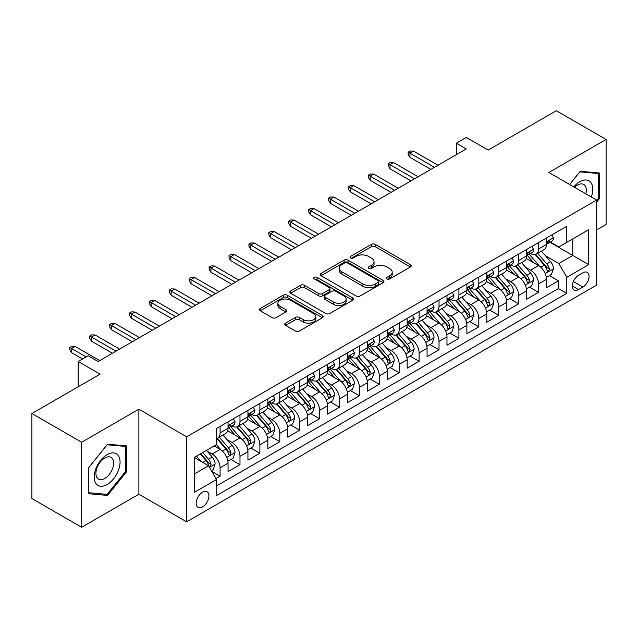 <?xml version="1.0" encoding="UTF-8"?>
<svg xmlns="http://www.w3.org/2000/svg" width="638" height="638" viewBox="0 0 638 638"><rect width="100%" height="100%" fill="white"/><g stroke="black" fill="none" stroke-linecap="round" stroke-linejoin="round"><path stroke-width="0.96" d="M386.923 278.934A1.938 1.116 0 0 0 389.659 278.934L410.417 266.947A2.759 1.595 0 0 0 411.223 265.815A2.759 1.595 0 0 0 410.417 264.69L375.256 244.386A2.759 1.595 0 0 0 371.348 244.386L350.589 256.372A1.938 1.116 0 0 0 350.023 257.162A1.938 1.116 0 0 0 350.589 257.951A1.938 1.116 0 0 0 353.324 257.951L356.012 256.396A8.844 5.104 0 0 1 368.509 256.396L371.444 258.095A8.844 5.104 0 0 1 374.035 261.7A8.844 5.104 0 0 1 371.444 265.312L368.756 266.859A1.938 1.116 0 0 0 368.19 267.649A1.938 1.116 0 0 0 368.756 268.439A1.938 1.116 0 0 0 371.491 268.439L374.179 266.891A8.844 5.104 0 0 1 386.684 266.891L389.611 268.582A8.844 5.104 0 0 1 392.203 272.187A8.844 5.104 0 0 1 389.611 275.799L386.923 277.355A1.938 1.116 0 0 0 386.357 278.144A1.938 1.116 0 0 0 386.923 278.934L386.923 277.355M202.565 506.875A9.004 5.2 120 0 0 208.451 498.94A9.004 5.2 120 0 0 207.071 491.723A9.004 5.2 120 0 0 202.565 492.169A9.004 5.2 120 0 0 196.687 500.104A9.004 5.2 120 0 0 198.067 507.322A9.004 5.2 120 0 0 202.565 506.875M285.585 323.115A2.759 1.595 0 0 0 284.771 324.24A2.759 1.595 0 0 0 285.585 325.372L295.45 331.066A2.759 1.595 0 0 0 299.358 331.066L322.405 317.756A2.759 1.595 0 0 0 323.219 316.631A2.759 1.595 0 0 0 322.405 315.499L287.244 295.203A2.759 1.595 0 0 0 283.336 295.203L260.28 308.513A2.759 1.595 0 0 0 259.475 309.637A2.759 1.595 0 0 0 260.28 310.762L272.203 317.644A2.759 1.595 0 0 0 276.11 317.644L285.976 311.95A2.759 1.595 0 0 0 286.781 310.818A2.759 1.595 0 0 0 285.976 309.693L280.066 306.28A7.393 4.267 0 0 1 277.897 303.265A7.393 4.267 0 0 1 282.459 299.326A7.393 4.267 0 0 1 290.513 300.251L313.665 313.609A7.393 4.267 0 0 1 315.826 316.631A7.393 4.267 0 0 1 311.264 320.571A7.393 4.267 0 0 1 303.209 319.646L299.358 317.421A2.759 1.595 0 0 0 295.45 317.421L285.585 323.115L285.585 325.372M596.65 229.943L606.1 224.488L606.1 139.451L556.344 110.725L488.174 150.082L466.282 137.441L456.33 143.191L466.282 148.933L98.077 361.515L88.124 355.773L78.171 361.515L78.171 386.795M81.656 442.238L81.656 527.275L138.877 494.235L138.877 409.205L81.656 442.238L31.9 413.512L100.07 374.155L78.171 361.515M138.877 409.205L186.647 436.783L596.65 200.069L596.65 285.106L186.647 521.812L186.647 436.783M606.1 139.451L548.879 172.491L596.65 200.069M356.203 295.992A2.759 1.595 0 0 0 360.111 295.992L383.167 282.682A2.759 1.595 0 0 0 383.972 281.549A2.759 1.595 0 0 0 383.167 280.425L347.997 260.121A2.759 1.595 0 0 0 344.089 260.121L321.042 273.431A2.759 1.595 0 0 0 320.228 274.555A2.759 1.595 0 0 0 321.042 275.688L356.203 295.992M315.076 279.348A1.938 1.116 0 0 1 317.038 279.619L317.038 277.323L352.782 297.962A2.759 1.595 0 0 1 353.596 299.094A2.759 1.595 0 0 1 352.782 300.219L329.734 313.529A2.759 1.595 0 0 1 325.827 313.529L290.665 293.225L290.665 290.968A2.759 1.595 0 0 0 289.851 292.1A2.759 1.595 0 0 0 290.665 293.225M290.665 290.968L300.53 285.274A2.759 1.595 0 0 1 304.438 285.274L318.697 293.504A2.759 1.595 0 0 0 322.605 293.504L329.144 289.732A2.759 1.595 0 0 0 329.958 288.599A2.759 1.595 0 0 0 329.144 287.475L314.303 278.902A1.938 1.116 0 0 1 313.736 278.112A1.938 1.116 0 0 1 314.925 277.083A1.938 1.116 0 0 1 317.038 277.323M81.656 527.275L31.9 498.549L31.9 413.512M215.955 478.58L220.086 476.195L211.824 471.426M207.127 451.13L212.119 454.017A11.261 6.5 60 0 1 220.086 467.806L228.045 463.212L228.045 471.602L239.984 464.703L230.932 459.48M227.024 439.638L232.025 442.525A11.261 6.5 60 0 1 239.984 456.314L247.943 451.72L247.943 460.11L259.889 453.211L250.83 447.988M246.93 428.154L251.93 431.033A11.261 6.5 60 0 1 259.889 444.822L267.848 440.228L267.848 448.618L279.795 441.719L270.735 436.496M266.836 416.662L271.828 419.549A11.261 6.5 60 0 1 279.795 433.338L287.754 428.736L287.754 437.126L299.693 430.235L290.641 425.004M286.733 405.17L291.733 408.057A11.261 6.5 60 0 1 299.693 421.846L307.652 417.244L307.652 425.634L319.598 418.743L310.539 413.512M306.639 393.678L311.639 396.565A11.261 6.5 60 0 1 319.598 410.354L327.557 405.76L327.557 414.142L339.504 407.251L330.444 402.02M326.544 382.186L331.537 385.073A11.261 6.5 60 0 1 339.504 398.862L347.463 394.268L347.463 402.658L359.401 395.759L350.35 390.528M346.442 370.694L351.442 373.581A11.261 6.5 60 0 1 359.401 387.37L367.36 382.776L367.36 391.166L379.307 384.267L370.247 379.044M366.348 359.202L371.348 362.089A11.261 6.5 60 0 1 379.307 375.878L387.266 371.284L387.266 379.674L399.213 372.775L390.153 367.552M386.253 347.718L391.246 350.597A11.261 6.5 60 0 1 399.213 364.386L407.172 359.792L407.172 368.182L419.11 361.283L410.059 356.06M406.151 336.226L411.151 339.113A11.261 6.5 60 0 1 419.11 352.902L427.069 348.3L427.069 356.69L439.016 349.799L429.956 344.568M426.056 324.734L431.057 327.621A11.261 6.5 60 0 1 439.016 341.41L446.975 336.808L446.975 345.198L458.921 338.307L449.862 333.076M445.962 313.242L450.954 316.129A11.261 6.5 60 0 1 458.921 329.918L466.88 325.324L466.88 333.706L478.819 326.815L469.767 321.584M465.86 301.75L470.86 304.637A11.261 6.5 60 0 1 478.819 318.426L486.778 313.832L486.778 322.214L498.725 315.324L489.665 310.092M485.765 290.258L490.766 293.145A11.261 6.5 60 0 1 498.725 306.934L506.684 302.34L506.684 310.73L518.63 303.832L509.571 298.608M505.671 278.766L510.663 281.653A11.261 6.5 60 0 1 518.63 295.442L526.589 290.848L526.589 299.238L538.528 292.34L538.528 283.95A11.261 6.5 -120 0 0 530.569 270.161L525.568 267.282M529.476 287.116L538.528 292.34M228.045 463.212A11.261 6.5 -120 0 0 220.086 449.423L214.113 445.97M247.943 451.72A11.261 6.5 -120 0 0 239.984 437.931L227.678 430.825M267.848 440.228A11.261 6.5 -120 0 0 259.889 426.439L247.576 419.333M287.754 428.736A11.261 6.5 -120 0 0 279.795 414.947L267.481 407.841M307.652 417.244A11.261 6.5 -120 0 0 299.693 403.455L287.387 396.35M327.557 405.76A11.261 6.5 -120 0 0 319.598 391.963L307.285 384.858M347.463 394.268A11.261 6.5 -120 0 0 339.504 380.479L327.19 373.374M367.36 382.776A11.261 6.5 -120 0 0 359.401 368.987L347.096 361.882M387.266 371.284A11.261 6.5 -120 0 0 379.307 357.495L366.994 350.39M407.172 359.792A11.261 6.5 -120 0 0 399.213 346.003L386.899 338.898M427.069 348.3A11.261 6.5 -120 0 0 419.11 334.511L406.805 327.406M446.975 336.808A11.261 6.5 -120 0 0 439.016 323.019L426.702 315.914M466.88 325.324A11.261 6.5 -120 0 0 458.921 311.527L446.608 304.422M486.778 313.832A11.261 6.5 -120 0 0 478.819 300.043L466.514 292.938M506.684 302.34A11.261 6.5 -120 0 0 498.725 288.551L486.411 281.446M526.589 290.848A11.261 6.5 -120 0 0 518.63 277.059L506.317 269.954M582.917 272.809L578.538 275.337A8.725 5.04 120 0 0 572.836 283.025A8.725 5.04 120 0 0 574.168 290.019A8.725 5.04 120 0 0 578.538 289.58L582.917 287.052A8.725 5.04 120 0 0 588.611 279.364A8.725 5.04 120 0 0 587.279 272.378A8.725 5.04 120 0 0 582.917 272.809M194.606 473.779L208.538 465.74L216.497 479.529L216.497 495.614L566.791 293.376L566.791 277.291L558.832 263.502L545.474 255.79M216.497 479.529L194.606 492.169L194.606 457.239L216.497 444.598L216.497 428.505L566.791 226.267L566.791 242.352L588.683 229.712L588.683 264.65L566.791 277.291M231.921 425.921L232.025 425.977A11.261 6.5 60 0 0 237.655 426.535L245.614 421.941A11.261 6.5 -120 0 0 247.943 416.789L247.943 410.354M251.827 414.429L251.93 414.493A11.261 6.5 60 0 0 257.553 415.043L265.52 410.449A11.261 6.5 -120 0 0 267.848 405.297L267.848 398.862M271.724 402.937L271.828 403.001A11.261 6.5 60 0 0 277.458 403.559L285.417 398.957A11.261 6.5 -120 0 0 287.754 393.805L287.754 387.37M291.63 391.445L291.733 391.509A11.261 6.5 60 0 0 297.364 392.067L305.323 387.465A11.261 6.5 -120 0 0 307.652 382.314L307.652 375.878M311.535 379.953L311.639 380.017A11.261 6.5 60 0 0 317.261 380.575L325.228 375.981A11.261 6.5 -120 0 0 327.557 370.822L327.557 364.386M331.433 368.469L331.537 368.525A11.261 6.5 60 0 0 337.167 369.083L345.126 364.489A11.261 6.5 -120 0 0 347.463 359.33L347.463 352.894M351.339 356.977L351.442 357.033A11.261 6.5 60 0 0 357.073 357.591L365.032 352.997A11.261 6.5 -120 0 0 367.36 347.846L367.36 341.41M371.244 345.485L371.348 345.541A11.261 6.5 60 0 0 376.97 346.099L384.937 341.505A11.261 6.5 -120 0 0 387.266 336.354L387.266 329.918M391.142 333.993L391.246 334.057A11.261 6.5 60 0 0 396.876 334.607L404.835 330.013A11.261 6.5 -120 0 0 407.172 324.862L407.172 318.426M411.047 322.501L411.151 322.565A11.261 6.5 60 0 0 416.781 323.123L424.741 318.522A11.261 6.5 -120 0 0 427.069 313.37L427.069 306.934M430.953 311.009L431.057 311.073A11.261 6.5 60 0 0 436.679 311.631L444.646 307.03A11.261 6.5 -120 0 0 446.975 301.878L446.975 295.442M450.851 299.517L450.954 299.581A11.261 6.5 60 0 0 456.585 300.139L464.544 295.546A11.261 6.5 -120 0 0 466.88 290.386L466.88 283.95M470.756 288.033L470.86 288.089A11.261 6.5 60 0 0 476.49 288.647L484.449 284.054A11.261 6.5 -120 0 0 486.778 278.894L486.778 272.458M490.662 276.541L490.766 276.597A11.261 6.5 60 0 0 496.388 277.155L504.355 272.562A11.261 6.5 -120 0 0 506.684 267.41L506.684 260.974M510.56 265.049L510.663 265.105A11.261 6.5 60 0 0 516.294 265.663L524.253 261.07A11.261 6.5 -120 0 0 526.589 255.918L526.589 249.482M216.497 485.965L558.433 288.551L558.433 280.848L546.487 287.746L546.487 279.356A11.261 6.5 -120 0 0 538.528 265.567L526.222 258.462M530.465 253.557L530.569 253.613A11.261 6.5 -120 0 0 536.199 254.171A11.261 6.5 -120 0 0 538.528 249.019L538.528 242.584M536.199 254.171L544.158 249.578A11.261 6.5 -120 0 0 546.487 244.426L546.487 237.99M220.086 426.439L220.086 432.875A11.261 6.5 60 0 1 217.749 438.027A11.261 6.5 60 0 1 216.497 438.481M217.749 438.027L225.708 433.433A11.261 6.5 -120 0 0 228.045 428.281L228.045 421.846M239.984 414.947L239.984 421.383A11.261 6.5 60 0 1 237.655 426.535M259.889 403.455L259.889 409.891A11.261 6.5 60 0 1 257.553 415.043M279.795 391.963L279.795 398.399A11.261 6.5 60 0 1 277.458 403.559M299.693 380.479L299.693 386.907A11.261 6.5 60 0 1 297.364 392.067M319.598 368.987L319.598 375.423A11.261 6.5 60 0 1 317.261 380.575M339.504 357.495L339.504 363.931A11.261 6.5 60 0 1 337.167 369.083M359.401 346.003L359.401 352.439A11.261 6.5 60 0 1 357.073 357.591M379.307 334.511L379.307 340.947A11.261 6.5 60 0 1 376.97 346.099M399.213 323.019L399.213 329.455A11.261 6.5 60 0 1 396.876 334.607M419.11 311.527L419.11 317.963A11.261 6.5 60 0 1 416.781 323.123M439.016 300.043L439.016 306.471A11.261 6.5 60 0 1 436.679 311.631M458.921 288.551L458.921 294.987A11.261 6.5 60 0 1 456.585 300.139M478.819 277.059L478.819 283.495A11.261 6.5 60 0 1 476.49 288.647M498.725 265.567L498.725 272.003A11.261 6.5 60 0 1 496.388 277.155M518.63 254.076L518.63 260.511A11.261 6.5 60 0 1 516.294 265.663M518.63 295.442L518.63 303.832M498.725 306.934L498.725 315.324M478.819 318.426L478.819 326.815M458.921 329.918L458.921 338.307M439.016 341.41L439.016 349.799M419.11 352.902L419.11 361.283M399.213 364.386L399.213 372.775M379.307 375.878L379.307 384.267M359.401 387.37L359.401 395.759M339.504 398.862L339.504 407.251M319.598 410.354L319.598 418.743M299.693 421.846L299.693 430.235M279.795 433.338L279.795 441.719M259.889 444.822L259.889 453.211M239.984 456.314L239.984 464.703M220.086 467.806L220.086 476.195M208.538 465.74L194.606 457.693M558.832 263.502L572.764 255.455L572.764 238.907L588.683 229.712M549.972 242.296L588.683 264.65M550.371 242.065L558.832 246.954L566.791 242.352M138.877 494.235L186.647 521.812M456.33 143.191L456.33 154.683M549.374 275.624L558.433 280.848M558.433 288.551L566.791 293.376M596.65 202.094L599.433 198.625L599.433 173.018L580.229 171.303L569.638 184.478M88.323 493.708L107.535 495.423L126.739 471.53L126.739 445.922L107.535 444.207L88.323 468.101L88.323 493.708M598.436 198.051L599.433 198.625M125.742 470.956L126.739 471.53M105.501 494.251L107.535 495.423M387.697 279.205L389.611 278.096A8.844 5.104 0 0 0 392.203 274.492L392.203 272.187M374.035 261.7L374.035 263.996A8.844 5.104 0 0 1 371.444 267.609L369.53 268.71M410.378 266.963L375.256 246.683A2.759 1.595 0 0 0 371.348 246.683L351.363 258.223M383.127 282.698L347.997 262.417A2.759 1.595 0 0 0 344.089 262.417L321.074 275.712M378.278 282.339A1.938 1.116 0 0 0 378.844 281.549A1.938 1.116 0 0 0 378.278 280.76L347.415 262.944A1.938 1.116 0 0 0 344.679 262.944L341.848 264.579A8.844 5.104 0 0 0 339.256 268.183A8.844 5.104 0 0 0 341.848 271.796L362.942 283.974A8.844 5.104 0 0 0 375.447 283.974L378.278 282.339L378.278 284.644A1.938 1.116 0 0 0 378.844 283.854L378.844 281.549M339.256 268.183L339.256 270.488A8.844 5.104 0 0 0 341.848 274.093L341.848 271.796M378.278 284.644L375.447 286.279A8.844 5.104 0 0 1 362.942 286.279L341.848 274.093M290.697 293.249L300.53 287.571L300.53 285.274M329.958 288.599L329.958 290.896A2.759 1.595 0 0 1 329.144 292.029L322.605 295.809A2.759 1.595 0 0 1 318.697 295.809L304.438 287.571A2.759 1.595 0 0 0 300.53 287.571M317.038 279.619L352.75 300.243M333.491 302.053A7.393 4.267 0 0 0 341.545 302.978A7.393 4.267 0 0 0 346.107 299.031A7.393 4.267 0 0 0 343.946 296.016L335.787 291.311A2.759 1.595 0 0 0 331.88 291.311L325.34 295.083A2.759 1.595 0 0 0 324.527 296.215A2.759 1.595 0 0 0 325.34 297.34L333.491 302.053L333.491 304.35A7.393 4.267 0 0 0 341.545 305.275A7.393 4.267 0 0 0 346.107 301.335L346.107 299.031M324.527 296.215L324.527 298.512A2.759 1.595 0 0 0 325.34 299.645L325.34 297.34M333.491 304.35L325.34 299.645M315.826 316.631L315.826 318.928A7.393 4.267 0 0 1 311.264 322.868A7.393 4.267 0 0 1 303.209 321.943L299.358 319.718A2.759 1.595 0 0 0 295.45 319.718L285.617 325.396M277.897 303.265L277.897 305.562A7.393 4.267 0 0 0 280.066 308.577L280.066 306.28M285.936 311.974L280.066 308.577M322.405 315.499L322.405 317.756L287.244 297.499A2.759 1.595 0 0 0 283.336 297.499L260.32 310.786M546.319 277.386L551.463 274.412L553.457 268.67A7.457 4.306 -120 0 0 550.554 261.668L541.455 251.141M539.636 266.293L529.245 254.259M533.719 262.792L527.69 255.806A17.872 10.32 -120 0 0 527.132 255.184M535.186 254.578L544.381 265.225A7.457 4.306 60 0 1 547.037 270.368L547.579 271.254L548.592 271.11L549.43 268.989A7.457 4.306 -120 0 0 546.766 263.853L537.675 253.318M535.721 254.403L545.61 265.847A3.796 2.193 60 0 1 546.567 267.338L549.43 268.989M551.766 234.944L553.457 237.87A7.457 4.306 60 0 1 551.91 241.172L548.13 243.357A7.457 4.306 -120 0 0 549.43 241.642L549.27 240.981M546.742 243.708L546.766 243.708A7.457 4.306 -120 0 0 548.13 243.357M548.465 241.084L549.43 241.642C548.959 240.518 548.162 240.973 547.037 243.014A7.457 4.306 60 0 1 546.487 244.083M434.438 167.323L409.955 153.184L409.955 157.323L408.168 154.452L408.168 152.155L409.955 153.184L413.536 151.118L438.019 165.25M409.955 157.323L430.857 169.389M408.168 152.155L410.154 151.007L413.536 151.118M591.29 196.982A18.295 10.567 120 0 0 579.83 181.742A18.295 10.567 120 0 0 573.833 186.902M585.844 193.832A12.529 7.233 120 0 0 583.738 184.47A12.529 7.233 120 0 0 577.47 185.092A12.529 7.233 120 0 0 574.575 187.325M569.678 184.494L579.83 171.869L598.436 173.528L598.436 198.338L596.65 200.571M597.208 172.818L598.436 173.528M118.333 470.589A18.295 10.567 120 0 0 113.604 452.916A18.295 10.567 120 0 0 95.931 468.587A18.295 10.567 120 0 0 100.668 486.26A18.295 10.567 120 0 0 118.333 470.589M112.448 468.914A12.529 7.233 120 0 0 111.044 457.382A12.529 7.233 120 0 0 97.104 467.542A12.529 7.233 120 0 0 98.515 479.074A12.529 7.233 120 0 0 112.448 468.914M88.522 492.735L88.522 467.925L107.136 444.774L125.742 446.44L125.742 471.251L107.136 494.402L88.323 492.624M124.506 445.723L125.742 446.44M526.422 288.878L531.566 285.904L533.551 280.162A7.457 4.306 -120 0 0 530.649 273.16L521.557 262.625M519.731 277.785L509.339 265.751M513.821 274.284L507.784 267.298A17.872 10.32 -120 0 0 507.234 266.676M515.281 266.07L524.476 276.717A7.457 4.306 60 0 1 527.14 281.86L527.682 282.746L528.687 282.602L529.524 280.481A7.457 4.306 -120 0 0 526.868 275.337L517.777 264.81M515.823 265.894L525.704 277.339A3.796 2.193 60 0 1 526.661 278.822L529.524 280.481M506.516 300.37L511.66 297.396L513.654 291.654A7.457 4.306 -120 0 0 510.743 284.652L501.651 274.117M499.833 289.277L489.434 277.243M493.916 285.776L487.887 278.79A17.872 10.32 -120 0 0 487.328 278.168M495.375 277.562L504.578 288.209A7.457 4.306 60 0 1 507.234 293.352L507.776 294.23L508.789 294.094L509.626 291.973A7.457 4.306 -120 0 0 506.963 286.829L497.871 276.302M495.917 277.386L505.798 288.831A3.796 2.193 60 0 1 506.755 290.314L509.626 291.973M486.611 311.854L491.754 308.888L493.748 303.146A7.457 4.306 -120 0 0 490.845 296.136L481.746 285.609M479.928 300.769L469.536 288.735M474.01 297.26L467.981 290.282A17.872 10.32 -120 0 0 467.423 289.66M475.477 289.054L484.673 299.7A7.457 4.306 60 0 1 487.328 304.836L487.871 305.722L488.883 305.578L489.721 303.457A7.457 4.306 -120 0 0 487.057 298.321L477.966 287.794M476.012 288.878L485.901 300.323A3.796 2.193 60 0 1 486.858 301.806L489.721 303.457M466.713 323.346L471.857 320.38L473.843 314.63A7.457 4.306 -120 0 0 470.94 307.628L461.848 297.101M460.022 312.261L449.63 300.227M454.112 308.752L448.075 301.774A17.872 10.32 -120 0 0 447.525 301.152M455.572 300.546L464.767 311.192A7.457 4.306 60 0 1 467.431 316.328L467.973 317.214L468.978 317.07L469.815 314.949A7.457 4.306 -120 0 0 467.16 309.813L458.068 299.286M456.114 300.37L465.995 311.815A3.796 2.193 60 0 1 466.952 313.298L469.815 314.949M531.861 246.435L533.551 249.362A7.457 4.306 60 0 1 532.012 252.664L528.224 254.849A7.457 4.306 -120 0 0 529.524 253.126L529.373 252.465M526.836 255.2L526.868 255.2A7.457 4.306 -120 0 0 528.224 254.849M528.567 252.576L529.524 253.126C529.054 252.01 528.264 252.465 527.14 254.506A7.457 4.306 60 0 1 526.589 255.567M414.533 178.807L390.057 164.676L390.057 168.815L388.263 165.944L388.263 163.647L390.057 164.676L393.638 162.61L418.113 176.742M390.057 168.815L410.952 180.881M388.263 163.647L390.249 162.491L393.638 162.61M511.955 257.927L513.654 260.854A7.457 4.306 60 0 1 512.107 264.156L508.326 266.341A7.457 4.306 -120 0 0 509.626 264.618L509.467 263.957M506.931 266.692L506.963 266.692A7.457 4.306 -120 0 0 508.326 266.341M508.661 264.068L509.626 264.618C509.156 263.494 508.358 263.957 507.234 265.998A7.457 4.306 60 0 1 506.684 267.059M394.635 190.299L370.152 176.168L370.152 180.307L368.357 177.436L368.357 175.131L370.152 176.168L373.732 174.102L398.216 188.234M370.152 180.307L391.046 192.373M368.357 175.131L370.351 173.983L373.732 174.102M492.058 269.419L493.748 272.346A7.457 4.306 60 0 1 492.201 275.648L488.421 277.833A7.457 4.306 -120 0 0 489.721 276.11L489.561 275.449M487.033 278.176L487.057 278.176A7.457 4.306 -120 0 0 488.421 277.833M488.756 275.552L489.721 276.11C489.25 274.986 488.453 275.449 487.328 277.49A7.457 4.306 60 0 1 486.778 278.551M374.729 201.791L350.246 187.66L350.246 191.799L348.46 188.92L348.46 186.623L350.246 187.66L353.827 185.594L378.31 199.726M350.246 191.799L371.149 203.865M348.46 186.623L350.445 185.475L353.827 185.594M472.152 280.903L473.843 283.838A7.457 4.306 60 0 1 472.303 287.14L468.515 289.317A7.457 4.306 -120 0 0 469.815 287.602L469.664 286.94M467.128 289.668L467.16 289.668A7.457 4.306 -120 0 0 468.515 289.317M468.85 287.044L469.815 287.602C469.345 286.478 468.555 286.94 467.431 288.982A7.457 4.306 60 0 1 466.88 290.043M354.824 213.283L330.348 199.152L330.348 203.283L328.554 200.412L328.554 198.115L330.348 199.152L333.929 197.078L358.404 211.218M330.348 203.283L351.243 215.349M328.554 198.115L330.54 196.967L333.929 197.078M446.807 334.838L451.951 331.872L453.945 326.122A7.457 4.306 -120 0 0 451.034 319.12L441.943 308.593M440.124 323.753L429.725 311.719M434.207 320.244L428.178 313.258A17.872 10.32 -120 0 0 427.62 312.636M435.666 312.03L444.869 322.684A7.457 4.306 60 0 1 447.525 327.82L448.067 328.706L449.08 328.562L449.918 326.441A7.457 4.306 -120 0 0 447.254 321.305L438.162 310.778M436.209 311.862L446.09 323.299A3.796 2.193 60 0 1 447.047 324.79L449.918 326.441M452.246 292.395L453.945 295.33A7.457 4.306 60 0 1 452.398 298.632L448.618 300.809A7.457 4.306 -120 0 0 449.918 299.094L449.758 298.432M447.222 301.16L447.254 301.16A7.457 4.306 -120 0 0 448.618 300.809M448.953 298.536L449.918 299.094C449.447 297.97 448.65 298.432 447.525 300.474A7.457 4.306 60 0 1 446.975 301.535M334.926 224.775L310.443 210.644L310.443 214.775L308.648 211.904L308.648 209.607L310.443 210.644L314.024 208.57L338.507 222.71M310.443 214.775L331.337 226.841M308.648 209.607L310.642 208.459L314.024 208.57M426.902 346.33L432.046 343.364L434.039 337.614A7.457 4.306 -120 0 0 431.136 330.612L422.037 320.085M420.219 335.237L409.827 323.211M414.301 331.736L408.272 324.75A17.872 10.32 -120 0 0 407.714 324.128M415.769 323.522L424.964 334.176A7.457 4.306 60 0 1 427.62 339.312L428.162 340.198L429.175 340.054L430.012 337.933A7.457 4.306 -120 0 0 427.348 332.797L418.257 322.27M416.303 323.354L426.192 334.791A3.796 2.193 60 0 1 427.149 336.282L430.012 337.933M432.349 303.887L434.039 306.822A7.457 4.306 60 0 1 432.492 310.116L428.712 312.301A7.457 4.306 -120 0 0 430.012 310.586L429.853 309.924M427.324 312.652L427.348 312.652A7.457 4.306 -120 0 0 428.712 312.301M429.047 310.028L430.012 310.586C429.541 309.462 428.744 309.916 427.62 311.966A7.457 4.306 60 0 1 427.069 313.027M315.02 236.267L290.537 222.136L290.537 226.267L288.751 223.396L288.751 221.099L290.537 222.136L294.118 220.062L318.601 234.194M290.537 226.267L311.44 238.333M288.751 221.099L290.737 219.951L294.118 220.062M407.004 357.822L412.148 354.856L414.134 349.106A7.457 4.306 -120 0 0 411.231 342.104L402.139 331.577M400.313 346.729L389.922 334.695M394.404 343.228L388.367 336.242A17.872 10.32 -120 0 0 387.816 335.62M395.863 335.014L405.058 345.668A7.457 4.306 60 0 1 407.722 350.804L408.264 351.69L409.269 351.546L410.106 349.425A7.457 4.306 -120 0 0 407.451 344.289L398.359 333.754M396.405 334.838L406.286 346.282A3.796 2.193 60 0 1 407.243 347.774L410.106 349.425M412.443 315.379L414.134 318.306A7.457 4.306 60 0 1 412.595 321.608L408.806 323.793A7.457 4.306 -120 0 0 410.106 322.078L409.955 321.416M407.419 324.144L407.451 324.144A7.457 4.306 -120 0 0 408.806 323.793M409.141 321.52L410.106 322.078C409.636 320.954 408.846 321.408 407.722 323.458A7.457 4.306 60 0 1 407.172 324.519M295.115 247.759L270.64 233.62L270.64 237.759L268.845 234.888L268.845 232.591L270.64 233.62L274.22 231.554L298.696 245.686M270.64 237.759L291.534 249.825M268.845 232.591L270.831 231.442L274.22 231.554M387.099 369.314L392.242 366.34L394.236 360.598A7.457 4.306 -120 0 0 391.325 353.596L382.234 343.069M380.415 358.221L370.016 346.187M374.498 354.72L368.469 347.734A17.872 10.32 -120 0 0 367.911 347.112M375.957 346.506L385.161 357.152A7.457 4.306 60 0 1 387.816 362.296L388.359 363.181L389.371 363.038L390.209 360.917A7.457 4.306 -120 0 0 387.545 355.773L378.454 345.246M376.5 346.33L386.381 357.774A3.796 2.193 60 0 1 387.338 359.258L390.209 360.917M392.537 326.871L394.236 329.798A7.457 4.306 60 0 1 392.689 333.1L388.909 335.285A7.457 4.306 -120 0 0 390.209 333.562L390.049 332.9M387.513 335.636L387.545 335.636A7.457 4.306 -120 0 0 388.909 335.285M389.244 333.012L390.209 333.562C389.738 332.446 388.941 332.9 387.816 334.942A7.457 4.306 60 0 1 387.266 336.003M275.217 259.243L250.734 245.112L250.734 249.251L248.94 246.38L248.94 244.083L250.734 245.112L254.315 243.046L278.798 257.178M250.734 249.251L271.629 261.317M248.94 244.083L250.933 242.926L254.315 243.046M367.193 380.806L372.337 377.832L374.331 372.09A7.457 4.306 -120 0 0 371.428 365.088L362.328 354.553M360.51 369.713L350.118 357.679M354.592 366.212L348.563 359.226A17.872 10.32 -120 0 0 348.005 358.604M356.06 357.998L365.255 368.644A7.457 4.306 60 0 1 367.911 373.788L368.453 374.666L369.466 374.53L370.303 372.409A7.457 4.306 -120 0 0 367.64 367.265L358.548 356.738M356.594 357.822L366.483 369.266A3.796 2.193 60 0 1 367.44 370.75L370.303 372.409M372.64 338.363L374.331 341.29A7.457 4.306 60 0 1 372.783 344.592L369.003 346.777A7.457 4.306 -120 0 0 370.303 345.054L370.144 344.392M367.616 347.128L367.64 347.128A7.457 4.306 -120 0 0 369.003 346.777M369.338 344.504L370.303 345.054C369.833 343.93 369.035 344.392 367.911 346.434A7.457 4.306 60 0 1 367.36 347.495M255.312 270.735L230.828 256.604L230.828 260.743L229.042 257.872L229.042 255.567L230.828 256.604L234.409 254.538L258.892 268.67M230.828 260.743L251.731 272.809M229.042 255.567L231.028 254.418L234.409 254.538M347.295 392.29L352.439 389.324L354.425 383.582A7.457 4.306 -120 0 0 351.522 376.572L342.431 366.045M340.604 381.205L330.213 369.171M334.695 377.704L328.658 370.718A17.872 10.32 -120 0 0 328.107 370.096M336.154 369.49L345.349 380.136A7.457 4.306 60 0 1 348.013 385.272L348.555 386.157L349.56 386.014L350.398 383.893A7.457 4.306 -120 0 0 347.742 378.757L338.65 368.23M336.697 369.314L346.578 380.758A3.796 2.193 60 0 1 347.535 382.242L350.398 383.893M352.734 349.855L354.425 352.782A7.457 4.306 60 0 1 352.886 356.084L349.098 358.269A7.457 4.306 -120 0 0 350.398 356.546L350.246 355.884M347.71 358.612L347.742 358.612A7.457 4.306 -120 0 0 349.098 358.269M349.433 355.988L350.398 356.546C349.927 355.422 349.138 355.884 348.013 357.926A7.457 4.306 60 0 1 347.463 358.987M235.406 282.227L210.931 268.096L210.931 272.235L209.136 269.356L209.136 267.059L210.931 268.096L214.512 266.03L238.987 280.162M210.931 272.235L231.825 284.301M209.136 267.059L211.122 265.91L214.512 266.03M327.39 403.782L332.534 400.816L334.527 395.066A7.457 4.306 -120 0 0 331.616 388.064L322.525 377.536M320.707 392.697L310.307 380.663M314.789 389.188L308.76 382.21A17.872 10.32 -120 0 0 308.202 381.588M316.249 380.982L325.452 391.628A7.457 4.306 60 0 1 328.107 396.764L328.65 397.649L329.663 397.506L330.5 395.385A7.457 4.306 -120 0 0 327.836 390.249L318.745 379.722M316.791 380.806L326.672 392.25A3.796 2.193 60 0 1 327.629 393.734L330.5 395.385M332.829 361.347L334.527 364.274A7.457 4.306 60 0 1 332.98 367.576L329.2 369.753A7.457 4.306 -120 0 0 330.5 368.038L330.34 367.376M327.804 370.104L327.836 370.104A7.457 4.306 -120 0 0 329.2 369.753M329.535 367.48L330.5 368.038C330.029 366.914 329.232 367.376 328.107 369.418A7.457 4.306 60 0 1 327.557 370.479M215.508 293.719L191.025 279.588L191.025 283.727L189.231 280.848L189.231 278.551L191.025 279.588L194.606 277.514L219.089 291.654M191.025 283.727L211.92 295.785M189.231 278.551L191.225 277.402L194.606 277.514M307.484 415.274L312.628 412.308L314.622 406.558A7.457 4.306 -120 0 0 311.719 399.555L302.619 389.028M300.801 404.189L290.41 392.155M294.884 400.68L288.854 393.702A17.872 10.32 -120 0 0 288.296 393.072M296.351 392.466L305.546 403.12A7.457 4.306 60 0 1 308.202 408.256L308.744 409.141L309.757 408.998L310.594 406.877A7.457 4.306 -120 0 0 307.931 401.741L298.839 391.214M296.885 392.298L306.774 403.734A3.796 2.193 60 0 1 307.731 405.226L310.594 406.877M312.931 372.831L314.622 375.766A7.457 4.306 60 0 1 313.075 379.068L309.294 381.245A7.457 4.306 -120 0 0 310.594 379.53L310.435 378.868M307.907 381.596L307.931 381.596A7.457 4.306 -120 0 0 309.294 381.245M309.629 378.972L310.594 379.53C310.124 378.406 309.326 378.868 308.202 380.91A7.457 4.306 60 0 1 307.652 381.971M195.603 305.211L171.12 291.08L171.12 295.211L169.333 292.34L169.333 290.043L171.12 291.08L174.7 289.006L199.184 303.146M171.12 295.211L192.022 307.277M169.333 290.043L171.319 288.894L174.7 289.006M287.586 426.766L292.73 423.799L294.716 418.05A7.457 4.306 -120 0 0 291.813 411.047L282.722 400.52M280.895 415.673L270.504 403.647M274.986 412.172L268.949 405.186A17.872 10.32 -120 0 0 268.399 404.564M276.445 403.958L285.641 414.612A7.457 4.306 60 0 1 288.304 419.748L288.847 420.633L289.851 420.49L290.689 418.368A7.457 4.306 -120 0 0 288.033 413.233L278.942 402.706M276.988 403.79L286.869 415.226A3.796 2.193 60 0 1 287.826 416.718L290.689 418.368M293.025 384.323L294.716 387.258A7.457 4.306 60 0 1 293.177 390.552L289.389 392.737A7.457 4.306 -120 0 0 290.689 391.022L290.537 390.36M288.001 393.088L288.033 393.088A7.457 4.306 -120 0 0 289.389 392.737M289.724 390.464L290.689 391.022C290.218 389.898 289.429 390.36 288.304 392.402A7.457 4.306 60 0 1 287.754 393.463M175.697 316.703L151.222 302.571L151.222 306.703L149.428 303.832L149.428 301.535L151.222 302.571L154.803 300.498L179.278 314.63M151.222 306.703L172.116 318.769M149.428 301.535L151.413 300.386L154.803 300.498M267.681 438.258L272.825 435.291L274.819 429.541A7.457 4.306 -120 0 0 271.908 422.539L262.816 412.012M260.998 427.165L250.598 415.131M255.08 423.664L249.051 416.678A17.872 10.32 -120 0 0 248.493 416.056M256.54 415.45L265.743 426.104A7.457 4.306 60 0 1 268.399 431.24L268.941 432.125L269.954 431.982L270.791 429.86A7.457 4.306 -120 0 0 268.127 424.725L259.036 414.19M257.082 415.274L266.963 426.718A3.796 2.193 60 0 1 267.92 428.21L270.791 429.86M273.12 395.815L274.819 398.742A7.457 4.306 60 0 1 273.271 402.044L269.491 404.229A7.457 4.306 -120 0 0 270.791 402.514L270.632 401.852M268.096 404.58L268.127 404.58A7.457 4.306 -120 0 0 269.491 404.229M269.826 401.956L270.791 402.514C270.321 401.39 269.523 401.844 268.399 403.894A7.457 4.306 60 0 1 267.848 404.955M155.8 328.195L131.316 314.055L131.316 318.195L129.522 315.324L129.522 313.027L131.316 314.055L134.897 311.99L159.38 326.122M131.316 318.195L152.211 330.261M129.522 313.027L131.516 311.878L134.897 311.99M247.775 449.75L252.919 446.775L254.913 441.033A7.457 4.306 -120 0 0 252.01 434.031L242.911 423.504M241.092 438.657L230.701 426.623M235.175 435.156L229.146 428.17A17.872 10.32 -120 0 0 228.587 427.548M236.642 426.942L245.837 437.588A7.457 4.306 60 0 1 248.493 442.732L249.035 443.617L250.048 443.474L250.886 441.352A7.457 4.306 -120 0 0 248.222 436.209L239.13 425.682M237.176 426.766L247.066 438.21A3.796 2.193 60 0 1 248.023 439.694L250.886 441.352M253.222 407.307L254.913 410.234A7.457 4.306 60 0 1 253.366 413.536L249.586 415.721A7.457 4.306 -120 0 0 250.886 413.998L250.726 413.344M248.198 416.072L248.222 416.072A7.457 4.306 -120 0 0 249.586 415.721M249.921 413.448L250.886 413.998C250.415 412.882 249.618 413.336 248.493 415.378A7.457 4.306 60 0 1 247.943 416.439M135.894 339.679L111.411 325.547L111.411 329.686L109.624 326.815L109.624 324.519L111.411 325.547L114.992 323.482L139.475 337.614M111.411 329.686L132.313 341.753M109.624 324.519L111.61 323.362L114.992 323.482M227.878 461.242L233.022 458.267L235.007 452.525A7.457 4.306 -120 0 0 232.104 445.523L223.013 434.988M221.187 450.149L216.426 444.638M215.277 446.648L214.504 445.747M216.737 438.434L225.932 449.08A7.457 4.306 60 0 1 228.595 454.224L229.138 455.101L230.143 454.966L230.98 452.844A7.457 4.306 -120 0 0 228.324 447.701L219.233 437.174M217.279 438.258L227.16 449.702A3.796 2.193 60 0 1 228.117 451.186L230.98 452.844M233.317 418.799L235.007 421.726A7.457 4.306 60 0 1 233.468 425.028L229.68 427.213A7.457 4.306 -120 0 0 230.98 425.49L230.828 424.828M228.292 427.564L228.324 427.564A7.457 4.306 -120 0 0 229.68 427.213M230.015 424.94L230.98 425.49C230.509 424.366 229.72 424.828 228.595 426.87A7.457 4.306 60 0 1 228.045 427.931M115.988 351.171L91.513 337.039L91.513 341.178L89.719 338.307L89.719 336.003L91.513 337.039L95.094 334.974L119.569 349.106M91.513 341.178L112.408 353.245M89.719 336.003L91.705 334.854L95.094 334.974M211.425 470.74L213.116 469.759L215.102 464.017A7.457 4.306 -120 0 0 212.199 457.007L206.473 450.38M201.129 461.465L196.528 456.13M195.372 458.14L194.606 457.255M200.308 453.945L206.034 460.572A7.457 4.306 60 0 1 208.69 465.708L209.232 466.593L210.245 466.45L211.082 464.336A7.457 4.306 -120 0 0 208.419 459.193L202.693 452.565M200.771 453.682L207.254 461.194A3.796 2.193 60 0 1 208.211 462.678L211.082 464.336M86.138 356.921L71.608 348.531L71.608 352.67L69.813 349.791L69.813 347.495L71.608 348.531L75.188 346.466L99.672 360.598M71.608 352.67L82.549 358.987M69.813 347.495L71.807 346.346L75.188 346.466M212.119 454.017L220.086 449.423M232.025 442.525L239.984 437.931M251.93 431.033L259.889 426.439M271.828 419.549L279.795 414.947M291.733 408.057L299.693 403.455M311.639 396.565L319.598 391.963M331.537 385.073L339.504 380.479M351.442 373.581L359.401 368.987M371.348 362.089L379.307 357.495M391.246 350.597L399.213 346.003M411.151 339.113L419.11 334.511M431.057 327.621L439.016 323.019M450.954 316.129L458.921 311.527M470.86 304.637L478.819 300.043M490.766 293.145L498.725 288.551M510.663 281.653L518.63 277.059M530.569 270.161L538.528 265.567M538.528 249.019L546.487 244.426M220.086 432.875L228.045 428.281M239.984 421.383L247.943 416.789M259.889 409.891L267.848 405.297M279.795 398.399L287.754 393.805M299.693 386.907L307.652 382.314M319.598 375.423L327.557 370.822M339.504 363.931L347.463 359.33M359.401 352.439L367.36 347.846M379.307 340.947L387.266 336.354M399.213 329.455L407.172 324.862M419.11 317.963L427.069 313.37M439.016 306.471L446.975 301.878M458.921 294.987L466.88 290.386M478.819 283.495L486.778 278.894M498.725 272.003L506.684 267.41M518.63 260.511L526.589 255.918M538.528 283.95L546.487 279.356M573.371 281.549L582.917 287.052M572.366 286.023L578.538 289.58M389.611 278.096L389.611 275.799M368.756 268.439L368.756 266.859M371.444 267.609L371.444 265.312M350.589 257.951L350.589 256.372M371.348 246.683L371.348 244.386M375.256 246.683L375.256 244.386M410.417 266.947L410.417 264.69M321.042 275.688L321.042 273.431M344.089 262.417L344.089 260.121M347.997 262.417L347.997 260.121M383.167 282.682L383.167 280.425M362.942 286.279L362.942 283.974M375.447 286.279L375.447 283.974M304.438 287.571L304.438 285.274M318.697 295.809L318.697 293.504M322.605 295.809L322.605 293.504M329.144 292.029L329.144 289.732M352.782 300.219L352.782 297.962M295.45 319.718L295.45 317.421M299.358 319.718L299.358 317.421M303.209 321.943L303.209 319.646M285.976 311.95L285.976 309.693M260.28 310.762L260.28 308.513M283.336 297.499L283.336 295.203M287.244 297.499L287.244 295.203M545.187 273.558L553.409 268.813M546.766 263.853L550.554 261.668M540.825 267.282L544.381 265.225M553.409 237.791L546.487 241.778M525.281 285.05L533.504 280.305M526.868 275.337L530.649 273.16M520.919 278.774L524.476 276.717M505.384 296.542L513.598 291.797M506.963 286.829L510.743 284.652M501.021 290.266L504.578 288.209M485.478 308.034L493.7 303.289M487.057 298.321L490.845 296.136M481.116 301.758L484.673 299.7M465.573 319.526L473.795 314.781M467.16 309.813L470.94 307.628M461.21 313.242L464.767 311.192M533.504 249.283L526.589 253.27M513.598 260.767L506.684 264.762M493.7 272.259L486.778 276.254M473.795 283.75L466.88 287.746M445.675 331.018L453.889 326.265M447.254 321.305L451.034 319.12M441.313 324.734L444.869 322.684M453.889 295.242L446.975 299.238M425.769 342.502L433.992 337.757M427.348 332.797L431.136 330.612M421.407 336.226L424.964 334.176M433.992 306.734L427.069 310.73M405.864 353.994L414.086 349.249M407.451 344.289L411.231 342.104M401.501 347.718L405.058 345.668M414.086 318.226L407.172 322.214M385.966 365.486L394.18 360.741M387.545 355.773L391.325 353.596M381.604 359.21L385.161 357.152M394.18 329.718L387.266 333.706M366.06 376.978L374.283 372.233M367.64 367.265L371.428 365.088M361.698 370.702L365.255 368.644M374.283 341.202L367.36 345.198M346.155 388.47L354.377 383.725M347.742 378.757L351.522 376.572M341.793 382.194L345.349 380.136M354.377 352.694L347.463 356.69M326.257 399.962L334.471 395.217M327.836 390.249L331.616 388.064M321.895 393.678L325.452 391.628M334.471 364.186L327.557 368.182M306.352 411.454L314.574 406.701M307.931 401.741L311.719 399.555M301.989 405.17L305.546 403.12M314.574 375.678L307.652 379.674M286.446 422.938L294.668 418.193M288.033 413.233L291.813 411.047M282.084 416.662L285.641 414.612M294.668 387.17L287.754 391.166M266.548 434.43L274.763 429.685M268.127 424.725L271.908 422.539M262.186 428.154L265.743 426.104M274.763 398.662L267.848 402.65M246.643 445.922L254.865 441.177M248.222 436.209L252.01 434.031M242.281 439.646L245.837 437.588M254.865 410.154L247.943 414.142M226.737 457.414L234.959 452.669M228.324 447.701L232.104 445.523M222.375 451.138L225.932 449.08M234.959 421.638L228.045 425.634M209.487 467.375L215.054 464.161M208.419 459.193L212.199 457.007M202.812 462.43L206.034 460.572"/></g></svg>
